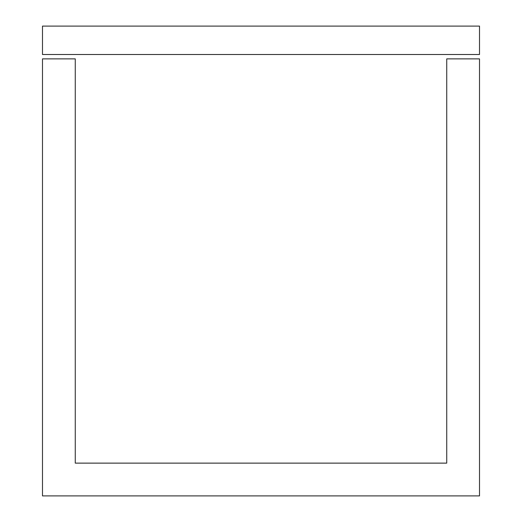<?xml version="1.0" encoding="UTF-8"?>
<svg xmlns="http://www.w3.org/2000/svg" width="522" height="522" viewBox="0 0 522 522"><rect width="100%" height="100%" fill="white"/><g stroke="black" fill="none" stroke-linecap="round" stroke-linejoin="round"><path stroke-width="0.78" d="M479.509 58.875L479.509 495.9L42.491 495.9L42.491 58.875L75.266 58.875L75.266 463.125L446.734 463.125L446.734 58.875L479.509 58.875M479.509 26.1L479.509 54.503L42.491 54.503L42.491 26.1L479.509 26.1"/></g></svg>
